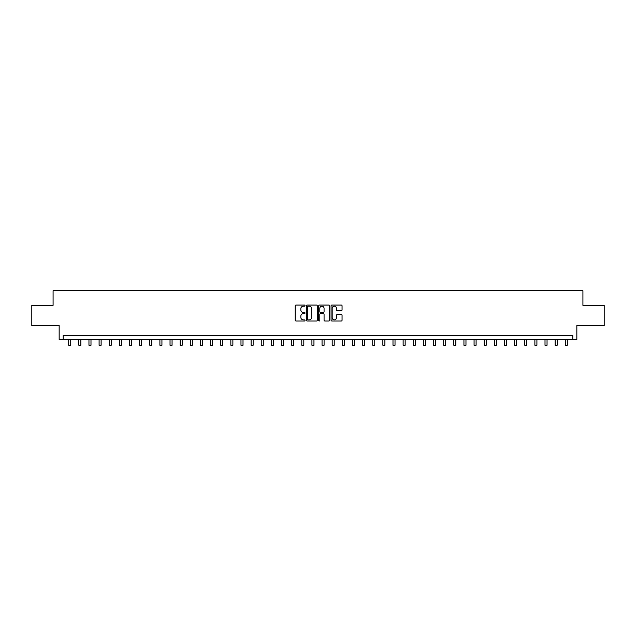 <?xml version="1.0" encoding="UTF-8"?>
<svg xmlns="http://www.w3.org/2000/svg" width="636" height="636" viewBox="0 0 636 636"><rect width="100%" height="100%" fill="white"/><g stroke="black" fill="none" stroke-linecap="round" stroke-linejoin="round"><path stroke-width="0.95" d="M305.026 305.63A0.556 0.556 0 0 0 304.469 305.073L296.018 305.073A0.795 0.795 0 0 0 295.223 305.868L295.223 320.194A0.795 0.795 0 0 0 296.018 320.989L304.469 320.989A0.556 0.556 0 0 0 305.026 320.433A0.556 0.556 0 0 0 304.469 319.876L303.38 319.876A2.544 2.544 0 0 1 300.828 317.332L300.828 316.14A2.544 2.544 0 0 1 303.38 313.588L304.469 313.588A0.556 0.556 0 0 0 305.026 313.031A0.556 0.556 0 0 0 304.469 312.475L303.38 312.475A2.544 2.544 0 0 1 300.828 309.931L300.828 308.738A2.544 2.544 0 0 1 303.38 306.186L304.469 306.186A0.556 0.556 0 0 0 305.026 305.63M341.262 310.686A0.795 0.795 0 0 0 342.057 309.891L342.057 305.868A0.795 0.795 0 0 0 341.262 305.073L331.865 305.073A0.795 0.795 0 0 0 331.07 305.868L331.07 320.194A0.795 0.795 0 0 0 331.865 320.989L341.262 320.989A0.795 0.795 0 0 0 342.057 320.194L342.057 315.345A0.795 0.795 0 0 0 341.262 314.55L337.239 314.55A0.795 0.795 0 0 0 336.444 315.345L336.444 317.746A2.131 2.131 0 0 1 334.313 319.876A2.131 2.131 0 0 1 332.183 317.746L332.183 308.317A2.131 2.131 0 0 1 334.313 306.186A2.131 2.131 0 0 1 336.444 308.317L336.444 309.891A0.795 0.795 0 0 0 337.239 310.686L341.262 310.686M572.782 339.385L576.836 339.385L576.836 325.6L604.2 325.6L604.2 305.336L582.918 305.336L582.918 290.739L53.082 290.739L53.082 305.336L31.8 305.336L31.8 325.6L59.164 325.6L59.164 339.385L572.782 339.385L572.782 335.331L63.218 335.331L63.218 339.385M317.3 305.868A0.795 0.795 0 0 0 316.505 305.073L307.116 305.073A0.795 0.795 0 0 0 306.321 305.868L306.321 320.194A0.795 0.795 0 0 0 307.116 320.989L316.505 320.989A0.795 0.795 0 0 0 317.3 320.194L317.3 305.868M319.495 305.073L328.884 305.073A0.795 0.795 0 0 1 329.679 305.868L329.679 320.194A0.795 0.795 0 0 1 328.884 320.989L324.861 320.989A0.795 0.795 0 0 1 324.066 320.194L324.066 314.391A0.795 0.795 0 0 0 323.271 313.588L320.608 313.588A0.795 0.795 0 0 0 319.813 314.391L319.813 320.433A0.556 0.556 0 0 1 319.256 320.989A0.556 0.556 0 0 1 318.7 320.433L318.7 305.868A0.795 0.795 0 0 1 319.495 305.073M307.991 306.186A0.556 0.556 0 0 0 307.434 306.751L307.434 319.32A0.556 0.556 0 0 0 307.991 319.876L309.144 319.876A2.544 2.544 0 0 0 311.696 317.332L311.696 308.738A2.544 2.544 0 0 0 309.144 306.186L307.991 306.186M324.066 308.357A2.131 2.131 0 0 0 321.943 306.226A2.131 2.131 0 0 0 319.813 308.357L319.813 311.68A0.795 0.795 0 0 0 320.608 312.475L323.271 312.475A0.795 0.795 0 0 0 324.066 311.68L324.066 308.357M68.688 339.385L68.688 345.261L70.715 345.261L70.715 339.385M78.824 339.385L78.824 345.261L80.852 345.261L80.852 339.385M88.961 339.385L88.961 345.261L90.988 345.261L90.988 339.385M99.097 339.385L99.097 345.261L101.124 345.261L101.124 339.385M109.225 339.385L109.225 345.261L111.252 345.261L111.252 339.385M119.361 339.385L119.361 345.261L121.389 345.261L121.389 339.385M129.498 339.385L129.498 345.261L131.525 345.261L131.525 339.385M139.634 339.385L139.634 345.261L141.661 345.261L141.661 339.385M149.77 339.385L149.77 345.261L151.789 345.261L151.789 339.385M159.898 339.385L159.898 345.261L161.926 345.261L161.926 339.385M170.035 339.385L170.035 345.261L172.062 345.261L172.062 339.385M180.171 339.385L180.171 345.261L182.198 345.261L182.198 339.385M190.307 339.385L190.307 345.261L192.334 345.261L192.334 339.385M200.435 339.385L200.435 345.261L202.463 345.261L202.463 339.385M210.572 339.385L210.572 345.261L212.599 345.261L212.599 339.385M220.708 339.385L220.708 345.261L222.735 345.261L222.735 339.385M230.844 339.385L230.844 345.261L232.871 345.261L232.871 339.385M240.98 339.385L240.98 345.261L243.008 345.261L243.008 339.385M251.109 339.385L251.109 345.261L253.136 345.261L253.136 339.385M261.245 339.385L261.245 345.261L263.272 345.261L263.272 339.385M271.381 339.385L271.381 345.261L273.408 345.261L273.408 339.385M281.517 339.385L281.517 345.261L283.545 345.261L283.545 339.385M291.654 339.385L291.654 345.261L293.681 345.261L293.681 339.385M301.782 339.385L301.782 345.261L303.809 345.261L303.809 339.385M311.918 339.385L311.918 345.261L313.945 345.261L313.945 339.385M322.055 339.385L322.055 345.261L324.082 345.261L324.082 339.385M332.191 339.385L332.191 345.261L334.218 345.261L334.218 339.385M342.319 339.385L342.319 345.261L344.346 345.261L344.346 339.385M352.455 339.385L352.455 345.261L354.483 345.261L354.483 339.385M362.592 339.385L362.592 345.261L364.619 345.261L364.619 339.385M372.728 339.385L372.728 345.261L374.755 345.261L374.755 339.385M382.864 339.385L382.864 345.261L384.891 345.261L384.891 339.385M392.992 339.385L392.992 345.261L395.02 345.261L395.02 339.385M403.129 339.385L403.129 345.261L405.156 345.261L405.156 339.385M413.265 339.385L413.265 345.261L415.292 345.261L415.292 339.385M423.401 339.385L423.401 345.261L425.428 345.261L425.428 339.385M433.537 339.385L433.537 345.261L435.565 345.261L435.565 339.385M443.666 339.385L443.666 345.261L445.693 345.261L445.693 339.385M453.802 339.385L453.802 345.261L455.829 345.261L455.829 339.385M463.938 339.385L463.938 345.261L465.965 345.261L465.965 339.385M474.074 339.385L474.074 345.261L476.102 345.261L476.102 339.385M484.211 339.385L484.211 345.261L486.23 345.261L486.23 339.385M494.339 339.385L494.339 345.261L496.366 345.261L496.366 339.385M504.475 339.385L504.475 345.261L506.502 345.261L506.502 339.385M514.611 339.385L514.611 345.261L516.639 345.261L516.639 339.385M524.748 339.385L524.748 345.261L526.775 345.261L526.775 339.385M534.876 339.385L534.876 345.261L536.903 345.261L536.903 339.385M545.012 339.385L545.012 345.261L547.04 345.261L547.04 339.385M555.149 339.385L555.149 345.261L557.176 345.261L557.176 339.385M565.285 339.385L565.285 345.261L567.312 345.261L567.312 339.385"/></g></svg>
